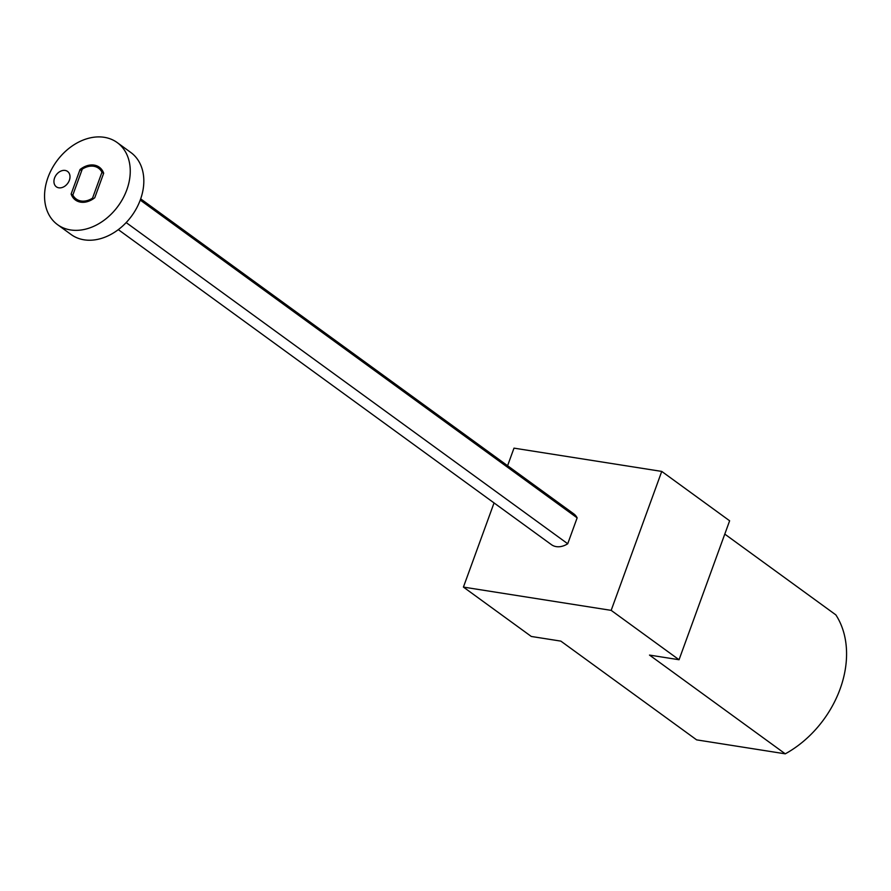 <?xml version="1.0" encoding="UTF-8"?>
<svg xmlns="http://www.w3.org/2000/svg" width="891" height="891" viewBox="0 0 891 891"><rect width="100%" height="100%" fill="white"/><g stroke="black" fill="none" stroke-linecap="round" stroke-linejoin="round"><path stroke-width="1.34" d="M494.048 502.936L463.42 587.091L611.17 610.368L661.746 471.417L513.996 448.14L507.592 465.726M463.42 587.091L531.303 636.464L560.851 641.119L696.628 739.864L785.272 753.831L649.506 655.085L679.053 659.741L729.629 520.79L661.746 471.417M611.17 610.368L679.053 659.741M140.678 198.86L573.782 513.862A19.023 14.267 126 0 1 577.145 517.86L567.723 543.755A19.023 14.267 126 0 1 551.395 544.635L118.303 229.633M567.723 543.755L126.166 222.583M93.399 198.76L92.541 198.125L101.964 172.241A19.023 14.267 -54 0 0 98.589 168.243A19.023 14.267 -54 0 0 82.262 169.134L72.839 195.029A19.023 14.267 -54 0 0 76.214 199.016A19.023 14.267 -54 0 0 92.541 198.125M577.145 517.86L140.243 200.085M103.612 173.433L101.964 172.241M724.784 534.099L835.847 614.879A95.125 71.313 126 0 1 785.272 753.831M80.045 169.513A20.293 15.214 126 0 1 99.335 167.218A20.293 15.214 126 0 1 103.679 173.244L94.758 197.746A20.293 15.214 126 0 1 75.468 200.041A20.293 15.214 126 0 1 71.124 194.026L80.045 169.513L81.682 170.716M71.124 194.026L73.051 195.43M58.806 187.812A9.511 7.128 126 0 1 56.367 186.82A9.511 7.128 126 0 1 56.2 174.937A9.511 7.128 126 0 1 67.56 171.428A9.511 7.128 126 0 1 68.652 181.853A9.511 7.128 126 0 1 58.806 187.812M117.244 142.605L130.821 152.484A50.731 38.035 126 0 1 136.657 208.037A50.731 38.035 126 0 1 84.122 239.824A50.731 38.035 126 0 1 71.135 234.533L57.559 224.666A50.731 38.035 -54 0 0 70.545 229.945A50.731 38.035 -54 0 0 123.081 198.17A50.731 38.035 -54 0 0 117.244 142.605A50.731 38.035 -54 0 0 56.645 161.26A50.731 38.035 -54 0 0 57.559 224.666M80.491 202.134L76.214 199.016M102.877 171.362L98.589 168.243"/></g></svg>
